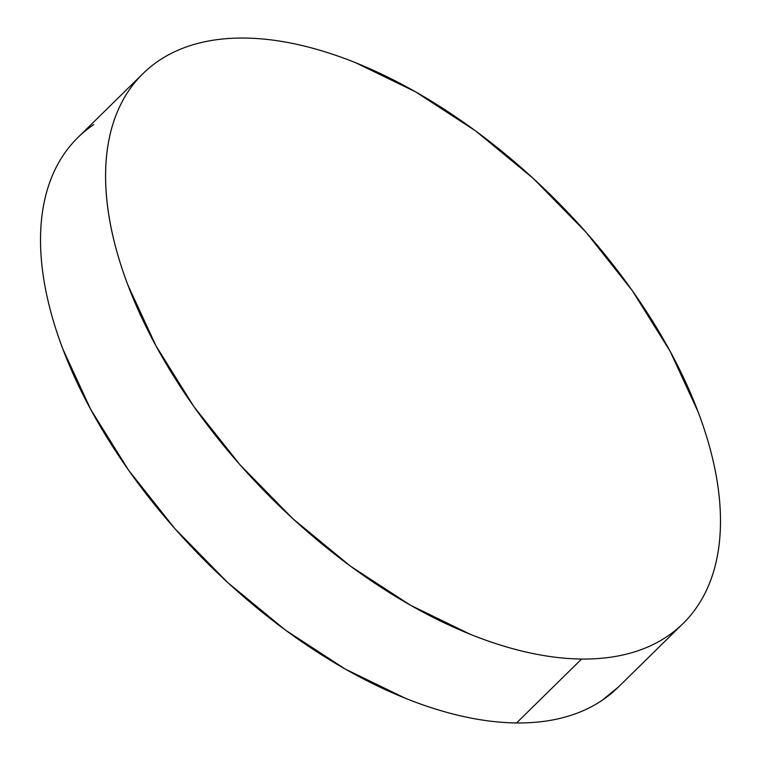 <?xml version="1.0" encoding="UTF-8"?>
<svg xmlns="http://www.w3.org/2000/svg" width="761" height="761" viewBox="0 0 761 761"><rect width="100%" height="100%" fill="white"/><g stroke="black" fill="none" stroke-linecap="round" stroke-linejoin="round"><path stroke-width="1.14" d="M142.269 74.302L77.907 137.522A385.38 205.927 45.5 0 0 139.691 485.442A385.38 205.927 45.5 0 0 516.548 722.95L581.613 659.036A385.38 205.927 -134.5 0 1 204.757 421.527A385.38 205.927 -134.5 0 1 142.973 73.608A385.38 205.927 -134.5 0 1 244.452 38.05A385.38 205.927 -134.5 0 1 621.309 275.558A385.38 205.927 -134.5 0 1 683.093 623.478A385.38 205.927 -134.5 0 1 581.613 659.036L516.548 722.95A385.38 205.927 45.5 0 0 618.027 687.392L683.093 623.478M581.613 659.036C598.498 659.216 614.137 657.399 628.538 653.604C642.931 649.799 655.811 644.082 667.169 636.443C678.527 628.814 688.153 619.406 696.039 608.229C703.925 597.052 709.918 584.315 714.027 570.027C718.137 555.739 720.287 540.167 720.458 523.321C720.629 506.465 718.841 488.657 715.074 469.898C711.307 451.13 705.637 431.763 698.075 411.806L670.127 351.278L632.296 290.654L586.046 232.257L533.138 178.321L475.615 130.93L415.696 91.9L355.672 62.735C335.839 54.763 316.566 48.704 297.846 44.547C279.135 40.4 261.327 38.231 244.452 38.05C227.568 37.869 211.929 39.677 197.537 43.482C183.135 47.287 170.255 53.004 158.897 60.633C147.539 68.271 137.912 77.679 130.026 88.856C122.141 100.033 116.148 112.761 112.038 127.049C107.929 141.346 105.789 156.909 105.608 173.765C105.437 190.611 107.234 208.419 111.001 227.187C114.768 245.955 120.428 265.323 127.991 285.28L155.948 345.798L193.77 406.431L240.029 464.828L292.928 518.764L350.45 566.155L410.379 605.185L470.403 634.351C490.236 642.322 509.509 648.382 528.22 652.529C546.94 656.686 564.738 658.855 581.613 659.036M93.831 124.557C82.473 132.186 72.847 141.594 64.961 152.771C57.075 163.948 51.082 176.685 46.973 190.973C42.863 205.261 40.713 220.833 40.542 237.679C40.371 254.535 42.159 272.343 45.926 291.102C49.693 309.87 55.363 329.237 62.925 349.194L90.873 409.722L128.704 470.346L174.954 528.743L227.862 582.679L285.385 630.07L345.304 669.1L405.328 698.265C425.161 706.237 444.434 712.296 463.154 716.453C481.865 720.6 499.673 722.769 516.548 722.95C533.432 723.131 549.071 721.323 563.463 717.518C577.865 713.713 590.745 707.996 602.103 700.367L618.731 686.698"/></g></svg>
